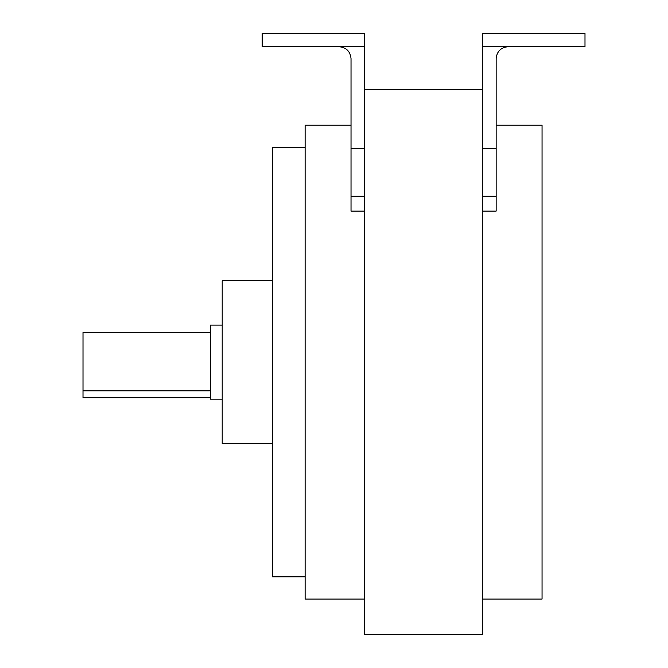 <?xml version="1.0" encoding="UTF-8"?>
<svg xmlns="http://www.w3.org/2000/svg" width="668" height="668" viewBox="0 0 668 668"><rect width="100%" height="100%" fill="white"/><g stroke="black" fill="none" stroke-linecap="round" stroke-linejoin="round"><path stroke-width="1" d="M222.202 399.155L210.353 399.155L210.353 325.116L222.202 325.116M210.353 397.677L83.007 397.677L83.007 332.522L210.353 332.522M83.007 390.813L210.353 390.813M482.822 599.062L542.049 599.062L542.049 125.208L496.149 125.208M339.185 46.727L364.352 46.727L364.352 33.4L262.182 33.4L262.182 46.727L339.185 46.727C346.325 47.478 350.274 51.428 351.026 58.575L351.026 148.438L364.352 148.438L364.352 634.6L482.822 634.6L482.822 46.727L507.989 46.727C500.85 47.478 496.9 51.428 496.149 58.575L496.149 148.438L482.822 148.438M364.352 599.062L305.126 599.062L305.126 125.208L351.026 125.208M305.126 576.851L272.544 576.851L272.544 147.419L305.126 147.419M272.544 443.577L222.202 443.577L222.202 280.694L272.544 280.694M351.026 148.438L351.026 211.096L364.352 211.096M364.352 46.727L364.352 148.438M496.149 148.438L496.149 211.096L482.822 211.096M507.989 46.727L584.993 46.727L584.993 33.4L482.822 33.4L482.822 46.727M351.026 196.283L364.352 196.283M496.149 196.283L482.822 196.283M482.822 89.671L364.352 89.671"/></g></svg>
